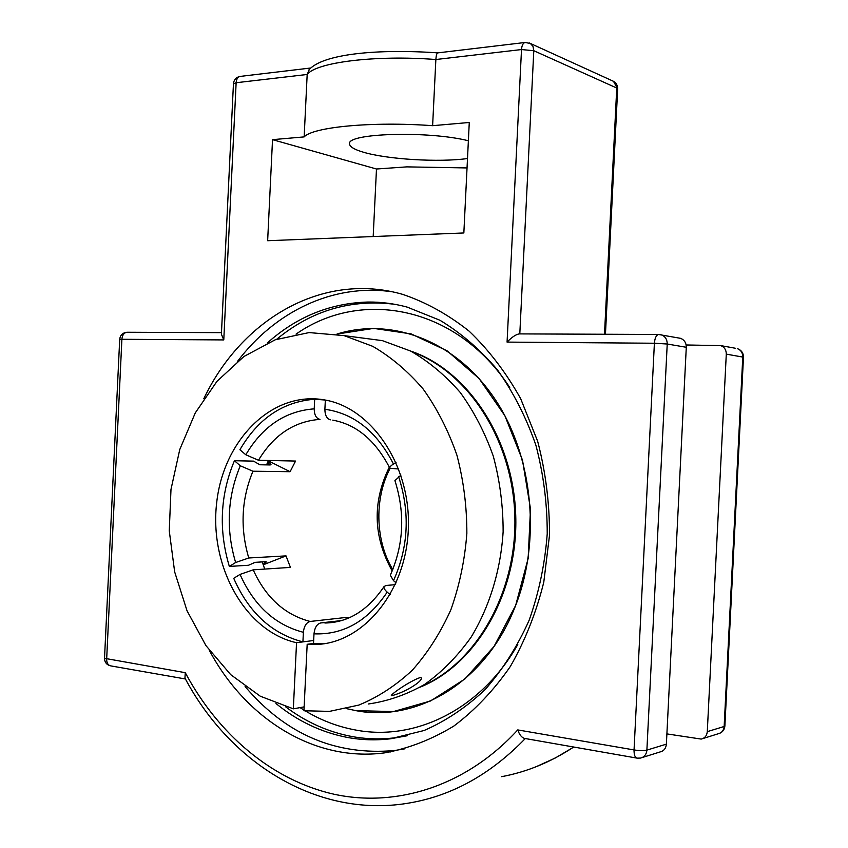 <?xml version="1.0" encoding="UTF-8"?>
<svg xmlns="http://www.w3.org/2000/svg" width="848" height="848" viewBox="0 0 848 848"><rect width="100%" height="100%" fill="white"/><g stroke="black" fill="none" stroke-linecap="round" stroke-linejoin="round"><path stroke-width="1.27" d="M245.093 686.541C285.818 734.463 335.691 755.78 394.712 750.512L404.909 748.805M392.168 291.786C332.988 283.211 275.059 311.682 237.546 361.354M203.796 398.751C241.288 319.622 322.505 271.212 402.726 294.383C426.067 302.291 448.2 314.555 469.135 331.165C488.957 350.129 506.139 372.643 520.672 398.687L537.643 441.236C545.614 471.711 549.578 503.002 549.525 535.12L543.769 582.269C536.18 612.775 525.029 640.855 510.316 666.517C493.854 690.272 475.039 710.115 453.86 726.047C431.77 739.477 408.81 748.402 384.992 752.823C314.12 762.447 245.591 718.373 209.382 650.469M275.971 703.522C297.298 720.938 320.926 732.206 346.853 737.336C361.227 740.05 375.77 740.537 390.483 738.788L424.074 730.51C445.974 720.97 466.336 707.306 485.162 689.541C502.684 669.591 517.333 646.547 529.088 620.386C538.883 592.879 544.925 564.037 547.225 533.858C547.267 503.511 543.483 473.947 535.872 445.168C526.195 417.428 513.411 392.359 497.522 369.961C480.18 349.524 460.983 332.957 439.942 320.258L407.178 307.103C394.161 303.595 381.112 301.909 368.053 302.036C330.19 303.118 296.599 316.781 267.279 343.027M355.884 710.645L346.609 708.652L355.884 710.645L393.483 711.557L430.636 700.946L464.958 678.93L494.024 646.473L515.658 605.43L528.145 558.493L530.488 508.895L522.506 460.167L504.878 415.721L479.056 378.515L447.034 350.775L411.121 333.889L373.682 328.388L336.995 334.048C391.161 317.131 454.835 340.218 494.13 397.882C533.392 455.408 541.936 542.561 513.93 609.733C484.325 682.841 416.548 722.507 355.884 710.645M525.463 42.432L524.965 42.495C522.972 43.184 521.827 45.538 521.509 49.555L507.072 342.104C511.683 337.303 515.69 334.568 519.093 333.9L519.718 333.9M636.721 758.07L524.7 738.438C521.796 737.718 519.485 734.877 517.746 729.916C466.283 786.149 396.694 807.752 334.26 794.29C271.72 780.308 218.01 733.965 185.267 672.676L104.516 658.313C104.675 662.489 106.795 665.023 110.897 665.913C108.109 665.351 106.7 663.094 106.668 659.14L121.9 339.136C122.324 335.108 123.988 332.808 126.882 332.257L127.529 332.257M525.294 738.544C491.384 773.599 453.479 794.947 411.598 802.59C319.399 819.772 230.2 763.55 184.949 678.093L185.267 672.676M642.254 757.529L660.094 751.943C663.846 751.021 665.934 748.424 666.38 744.152L686.286 347.277C686.265 342.815 684.347 339.836 680.552 338.331L678.57 337.97M221.487 332.649L126.882 332.257C122.653 332.776 120.268 335.119 119.706 339.274L223.777 339.921L221.402 334.25L233.444 83.804L236.136 82.733C236.444 79.203 237.705 77.104 239.952 76.437L240.503 76.362M309.35 69.419L307.177 74.476C316.092 62.37 375.166 54.802 435.861 59.519C436.137 55.576 436.731 53.371 437.653 52.894L437.886 52.862M686.138 344.977L720.736 345.602C724.404 347.044 726.259 349.895 726.291 354.135L707.285 731.644C706.861 735.704 704.836 738.184 701.211 739.085L666.888 733.902M519.803 333.9L533.795 50.71L521.509 49.555L435.861 59.519L432.618 125.684C371.933 121.275 312.965 126.999 304.156 136.899L272.526 139.655L267.65 240.715L463.845 232.956L469.273 122.483L432.618 125.684M304.156 136.899L307.177 74.476L236.136 82.733L223.777 339.921M373.184 236.539L376.48 169.006L406.828 166.876L467.036 167.936M467.502 158.534C439.052 162.54 386.974 159.382 363.167 152.142C354.167 149.471 349.641 146.715 349.567 143.853C346.366 133.157 428.441 130.634 468.372 140.757M272.526 139.655L376.48 169.006M264.989 561.736L265.371 562.934L266.304 561.917L265.509 561.705L255.153 562.33L248.528 565.256L229.342 566.432L235.638 562.51L248.761 557.973L286.03 555.885L263.209 564.81M258.481 460.252C273.713 434.96 294.214 421.329 319.993 419.368C316.23 418.53 314.311 415.022 314.216 408.853L314.682 399.249C283.073 401.623 258.152 418.456 239.92 449.747L245.814 454.772L258.481 460.252L295.56 461.068L290.101 471.711L252.948 471.223L240.291 465.775L234.43 460.729L253.552 461.132L259.859 464.768L270.183 464.958L271 464.63L270.183 463.262L269.452 464.948M341.638 620.545L320.767 622.93C316.94 623.98 314.682 627.615 313.993 633.827L313.527 643.462L326.13 643.388M400.913 475.124L394.924 480.615C405.291 513.305 403.754 544.84 390.303 575.209L393.504 580.647L396.122 582.883M265.371 562.934L263.06 564.355M268.032 461.439L270.183 463.262M304.135 706.872L293.334 708.843L296.546 642.71L313.675 640.505L302.916 641.883L303.383 632.301C304.072 626.121 306.34 622.506 310.177 621.457L346.673 617.376L345.857 619.135M286.03 555.885L290.419 567.397L253.192 569.835L240.048 574.414L233.73 578.304C248.782 612.595 271.848 633.785 302.916 641.883M390.165 594.681L387.197 592.127C384.557 589.773 383.529 587.897 384.112 586.498L386.179 585.459L395.316 584.654M398.761 469.029L389.868 468.234C389.444 467.237 390.631 465.838 393.451 464.026L396.048 462.404M349.047 617.853L346.673 617.376M290.101 471.711L268.307 460.835M234.43 460.729C220.173 494.829 218.477 530.064 229.342 566.432M314.682 399.249L324.996 400.012M325.346 400.076L324.89 409.266C324.985 415.467 326.893 418.997 330.635 419.834M268.954 462.224L268 464.916M264.703 561.758L265.074 563.114M420.237 687.113C476.544 664.429 518.298 592.392 515.732 515.457C513.411 438.501 467.566 370.163 410.708 351.093M421.573 686.318C476.83 662.691 517.333 591.374 514.821 515.478C512.521 439.561 467.948 371.848 412.075 351.803M392.179 695.614L391.437 695.699C389.433 695.328 409.987 680.668 420.809 677.361C422.474 678.718 420.195 681.485 413.951 685.65C406.976 690.155 399.715 693.473 392.179 695.614M313.527 643.462L307.177 644.289L303.944 710.762L329.522 711.377L358.821 705.08C377.975 697.215 395.804 685.597 412.308 670.227C427.699 652.886 440.557 632.703 450.892 609.701C459.499 585.48 464.821 560.03 466.856 533.371C466.888 506.563 463.57 480.456 456.881 455.069C448.369 430.636 437.144 408.63 423.184 389.062C407.962 371.276 391.14 357.029 372.707 346.313L344.055 335.617L382.406 340.642L358.068 337.451M264.693 569.082L262.286 561.895M266.548 464.895L268.466 460.475M368.35 703.988C387.812 701.232 406.595 694.692 424.7 684.368C442.062 671.955 457.496 656.267 471 637.336C489.487 606.988 500.691 570.397 503.129 531.77C503.15 505.896 499.875 480.71 493.303 456.203C484.95 432.607 473.915 411.354 460.21 392.433C445.253 375.24 428.717 361.439 410.591 351.04L382.406 340.642M293.334 708.843L260.262 696.197L230.688 674.637L205.947 645.614L187.037 610.772L174.667 571.902L169.261 530.837L170.989 489.413L179.776 449.482L195.305 412.859L216.993 381.303L243.991 356.457L275.176 339.804L309.107 332.575L344.055 335.617M296.546 642.71C244.902 631.272 209.255 565.807 216.653 503.002C223.289 440.048 272.197 390.504 324.614 399.938C371.689 407.718 411.047 465.7 408.344 528.929C406.15 592.201 362.552 643.886 315.159 644.491L307.177 644.289M517.778 644.522C480.71 709.988 414.269 741.682 354.952 729.895C337.504 726.598 320.989 720.281 305.407 710.942M303.987 710.083L300.086 707.614M295.994 334.154C360.994 288.447 456.637 305.831 509.743 387.472M285.681 706.84C305.651 721.902 327.498 731.76 351.21 736.393C365.552 739.096 380.074 739.573 394.755 737.824L406.849 735.82M394.797 304.305C350.871 298.867 311.513 310.516 276.713 339.253M719.751 733.297C722.856 731.845 724.574 729.407 724.881 725.973L724.15 726.492C723.736 730.467 721.743 732.895 718.171 733.785L702.875 738.566M726.291 354.135L743.473 357.188C743.42 352.938 741.364 350.086 737.315 348.602C740.929 350.023 742.753 352.81 742.784 356.966L724.15 726.492L707.285 731.644M735.428 348.263L720.736 345.602M612.489 80.857L613.486 81.313L617.673 88.892C617.704 85.531 616.316 82.998 613.486 81.313L529.258 42.941M604.497 334.25L616.75 88.022L533.795 50.71L532.989 46.375L530.35 43.428L524.965 42.495L437.653 52.894M658.981 334.483L658.472 334.472C656.193 335.183 654.836 338.098 654.391 343.239L667.228 344.012C667.196 339.444 665.256 336.391 661.408 334.865L659.362 334.494M666.38 744.152L646.886 750.109C643.791 750.809 639.509 750.756 634.05 749.939C633.975 754.953 635.025 757.688 637.198 758.154L640.505 758.07C644.31 757.137 646.441 754.476 646.886 750.109L667.228 344.012L686.286 347.277M507.072 342.104L654.391 343.239L634.05 749.939L517.746 729.916M389.963 751.646L390.621 751.964M573.683 747.024C550.808 762.119 526.788 771.998 501.613 776.673M240.291 465.775C227.328 496.992 225.769 529.237 235.638 562.51M314.216 408.853C285.416 411.026 262.615 426.332 245.814 454.772M248.761 557.973C239.984 528.145 241.383 499.218 252.948 471.223M389.327 467.121C372.219 502.143 373.173 536.752 392.2 570.969M310.177 621.457C284.854 614.853 265.859 597.639 253.192 569.835M337.705 621.563L320.767 622.93M313.993 633.827C343.323 635.046 367.725 621.139 387.197 592.127M393.504 580.647C408.513 547.183 410.209 512.489 398.592 476.555M393.451 464.026C376.968 431.674 354.114 413.421 324.89 409.266M240.048 574.414C253.965 605.62 275.07 624.923 303.383 632.301M384.992 752.823L394.712 750.512M390.483 738.788L407.167 735.746M310.771 67.999L239.952 76.437C236.073 77.316 233.9 79.776 233.444 83.804M680.552 338.331L658.472 334.472L519.093 333.9M185.436 678.983L110.897 665.913M104.516 658.313L119.706 339.274M605.451 334.26L617.673 88.892M308.513 70.395C322.049 53.625 378.293 48.76 437.769 52.862M724.881 725.973L743.473 357.188M573.81 747.046L555.154 758.07L535.809 766.857M337.854 621.531L324.901 623.015C348.125 622.623 367.862 610.454 384.102 586.498M389.868 468.234C375.59 440.536 356.552 424.498 332.755 420.142M390.048 468.446C373.173 500.691 376.438 543.208 392.794 569.517M315.159 644.491L321.487 643.653"/></g></svg>
